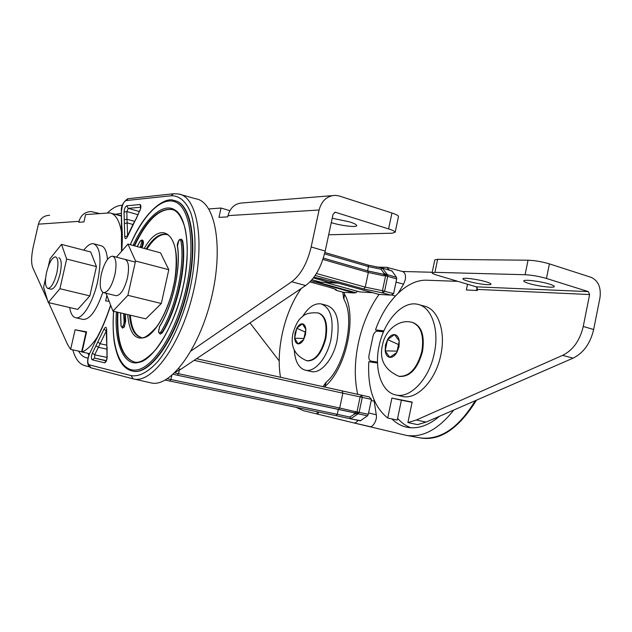 <?xml version="1.0" encoding="UTF-8"?>
<svg xmlns="http://www.w3.org/2000/svg" width="632" height="632" viewBox="0 0 632 632"><rect width="100%" height="100%" fill="white"/><g stroke="black" fill="none" stroke-linecap="round" stroke-linejoin="round"><path stroke-width="0.95" d="M175.104 200.771C191.259 204.049 198.203 243.225 188.083 287.734C177.663 337.038 149.816 376.467 132.444 371.008M172.315 209.634L171.604 209.468C158.932 208.536 146.585 220.671 134.569 245.864M117.923 312.271C116.628 340.68 122 357.206 134.024 361.852M181.542 239.267L182.688 240.839C186.93 265.732 177.434 308.882 162.361 332.764L160.718 332.116C159.691 333.348 158.988 333.198 158.608 331.666L159.635 326.381C172.686 305.651 180.989 268.079 177.41 246.433L177.497 246.014C181.131 268.015 172.749 305.841 159.493 326.831L159.548 326.515M160.267 334.059L162.361 332.764M122.584 328L124.275 326.997L125.673 321.08L124.085 321.348L123.896 323.663C122.727 327.123 121.779 327.771 121.068 325.583L120.641 312.911M142.421 240.16L142.595 240.176C143.835 241.361 143.685 243.731 142.153 247.278L141.845 247.815M125.262 314.001L125.673 321.08M103.956 329.24L92.375 353.17C91.15 356.519 91.095 358.731 92.201 359.79L104.493 362.784C105.497 362.752 106.342 361.457 107.013 358.881L106.65 329.699C106.381 326.712 105.489 326.562 103.956 329.24L106.445 330.828M136.038 219.209L140.644 208.576C141.11 206.032 140.873 204.681 139.917 204.523L126.779 205.771C125.239 206.64 124.33 208.758 124.046 212.123L124.733 236.573C125.033 239.354 125.965 239.323 127.53 236.487L136.117 218.664M121.518 251.354L121.368 211.483L121.771 225.284C122.513 232.592 122.497 241.203 121.731 251.109M110.695 305.359C106.168 319.12 101.278 330.647 96.032 339.929L96.799 338.033C101.934 328.585 106.539 317.612 110.6 305.106M96.032 339.929L89.341 354.252L96.032 339.929M133.186 378.86L150.629 382.795C169.566 388.356 198.74 350.326 211.214 298.897C223.918 247.515 215.362 201.505 195.762 198.78L178.548 193.985C197.595 196.536 205.55 242.601 192.776 294.236C180.231 345.925 151.554 384.296 133.186 378.86L131.053 375.574L89.057 364.806C87.303 363.092 87.398 359.568 89.341 354.252M87.974 358.036L86.56 357.838C83.377 357.112 80.714 354.868 78.558 351.1M115.166 214.359L121.391 213.229M89.073 366.757L84.585 365.588C79.245 364.016 75.311 358.779 72.791 349.867M107.661 212.723C112.172 208.323 116.478 205.89 120.586 205.44L122.418 205.258M108.696 300.303L107.44 296.985M161.666 333.025L161.926 332.669C177 308.772 186.495 265.622 182.261 240.721L180.973 241.108C185.152 265.693 175.696 308.55 160.718 332.116L161.666 333.025L160.496 334.146M121.415 215.773L115.166 214.019M88.851 354.931L87.737 353.256M83.969 343.532L83.732 342.544M107.077 348.493L107.25 347.798M47.605 300.413L32.761 267.644C31.055 263.133 31.252 256.023 33.346 246.314L38.418 224.17L79.032 221.334L78.818 222.282L83.93 221.935L85.597 214.58L109.968 212.897C116.383 214.43 120.42 222.314 122.079 236.55M111.05 213.197L121.423 216.097M86.497 332.282L86.055 332.203L81.654 351.755L70.642 349.409L67.577 344.487L48.609 302.633M97.217 337.259C91.948 345.127 86.884 350.057 82.049 352.04L86.592 331.863L75.082 329.762L86.055 332.203M75.082 329.762L70.642 349.409M82.049 352.04L89.404 353.612M106.863 295.507L105.655 300.919L109.115 301.29M99.184 213.434L91.221 211.562C84.965 211.783 80.904 215.046 79.032 221.334M49.644 215.291C43.877 215.504 40.132 218.467 38.418 224.17M332.211 218.23L349.393 221.832C354.023 223.309 356.464 224.526 356.709 225.482C357.396 227.694 341.58 225.885 331.271 222.63M191.061 350.95L291.715 281.746C300.745 274.88 307.223 263.283 311.165 246.97L319.081 210.014L227.986 215.631L227.718 216.863L218.98 217.384L221.034 208.031L208.829 208.947M175.38 372.209L180.728 369.341L305.659 285.53C314.783 278.759 321.293 267.273 325.196 251.07L333.04 214.374L334.96 212.305M221.034 208.031L229.866 210.661M335.442 212.281L388.585 228.903C392.812 230.253 395.008 231.375 395.182 232.268L392.109 233.208L328.68 234.764M319.081 210.014C321.743 200.478 327.297 195.596 335.742 195.359L339.408 196.039L391.935 213.008L388.585 228.903M398.437 216.76L398.484 216.531C398.326 215.575 396.146 214.398 391.935 213.008M227.986 215.631C230.348 207.383 235.349 203.148 242.988 202.912L332.053 195.659M146.893 249.166C153.726 238.509 160.307 233.627 166.635 234.519L166.714 234.535M140.881 337.298C134.877 335.15 131.369 327.779 130.35 315.202M83.803 250.177C87.366 245.39 90.629 243.249 93.607 243.755C100.433 247.088 101.768 259.681 97.628 281.54C93.102 302.373 82.286 319.752 75.619 317.722C72.617 316.948 70.642 313.543 69.678 307.523M94.026 243.865L100.978 245.706C104.58 246.63 106.737 251.196 107.456 259.42M102.803 292.347C96.475 310.589 89.894 319.618 83.061 319.429L75.619 317.722M58.792 257.659C61.494 259.073 61.936 264.421 60.119 273.695C57.488 283.665 54.486 288.832 51.105 289.203L51.026 289.187M48.324 266.372L50.062 258.733L61.494 244.371L66.66 259.033L59.921 288.721L48.261 302.546L43.569 287.252L45.583 278.372M61.494 244.371L90.724 251.978L96.435 266.601L89.831 295.895L77.76 309.404L48.261 302.546M59.921 288.721L89.831 295.895M66.66 259.033L96.435 266.601M46.571 272.353C49.162 262.462 52.156 257.287 55.553 256.837C58.231 258.251 58.658 263.599 56.841 272.89C54.202 282.867 51.208 288.05 47.85 288.429C45.164 286.928 44.738 281.572 46.571 272.353M101.349 274.067C104.383 262.572 108.135 256.608 112.599 256.158C116.138 257.856 116.904 264.05 114.882 274.746C111.785 286.359 108.032 292.34 103.624 292.687C100.069 290.878 99.311 284.669 101.349 274.067M125.002 259.397C128.636 261.111 129.449 267.289 127.459 277.922C124.378 289.464 120.586 295.397 116.083 295.713L103.624 292.687M116.399 257.153L127.941 244.086L135.548 261.016L127.885 295.326L112.938 311.102L106.026 293.272M127.941 244.086L160.52 252.824L168.799 269.706L161.31 303.494L145.85 318.844L112.938 311.102M127.885 295.326L161.31 303.494M135.548 261.016L168.799 269.706M279.218 360.967L249.98 322.881M387.116 267.415L402.521 271.531C405.065 272.558 405.973 275.323 405.254 279.834L403.595 284.139L396.011 282.164M358.123 420.383C356.472 422.46 354.971 423.29 353.62 422.871L316.893 413.952L317.359 411.764M353.62 422.871L406.163 435.337C422.445 438 438.308 429.57 453.76 410.057M379.026 294.425C359.6 321.404 350.578 363.463 357.744 394.392M376.411 267.067L386.839 267.336L389.407 270.125M359.734 291.897L372.754 292.711M316.901 413.936L303.328 410.65L296.068 407.324M280.529 377.344C275.663 349.765 284.582 311.647 301.274 288.469M441.231 280.742L432.225 280.411M391.872 418.921C396.209 423.203 401.162 425.96 406.724 427.192C417.389 429.373 428.346 425.715 439.596 416.219M373.962 399.653L376.269 414.75C377.588 419.553 372.58 428.283 369.538 426.513L353.675 422.887M432.209 272.266L402.323 271.476M398.35 292.972L403.595 284.139M378.292 330.639L378.086 331.247M371.561 361.259L371.474 362.112M383.498 331.84L377.375 331.168C375.566 331.215 374.16 332.685 373.149 335.584L368.883 355.879C368.646 358.786 369.341 360.532 370.952 361.117L377.517 362.689L370.952 361.117M377.502 362.112L371.079 361.141M391.927 295.057L395.324 296.021M371.197 400.53L374.389 401.217M344.085 292.371L344.503 294.172C357.428 316.055 346.344 368.733 324.919 386.468L326.199 382.21C343.753 367.998 354.671 321.68 345.222 301.899L343.626 298.446L342.82 292.158M397.615 418.36C401.446 422.769 405.863 425.897 410.855 427.761M325.638 282.409L338.428 283.191M318.567 313.061L318.789 313.117C325.717 315.961 328.055 324.453 325.796 338.594C321.656 353.644 315.494 361.07 307.318 360.872L307.168 360.84M294.638 338.246L298.067 343.879L303.7 339.463L305.864 329.351L302.365 323.797L296.779 328.277L294.638 338.246C294.986 341.588 296.124 343.46 298.067 343.879C300.066 344.029 301.946 342.56 303.7 339.463L305.493 334.494L305.864 329.351C305.485 325.993 304.324 324.137 302.365 323.797C300.358 323.71 298.494 325.204 296.779 328.277L295.018 333.175L294.638 338.246L303.921 338.452M305.288 332.061L296.779 328.277M379.105 345.949C383.972 321.056 402.537 300.334 417.839 304.348C431.443 306.947 439.509 329.351 434.326 353.075C429.349 378.852 410.239 398.871 395.774 394.945C381.341 392.132 373.986 368.985 379.105 345.949M419.166 304.719L424.183 306.109C437.858 308.732 446.002 331.089 440.852 354.734C435.906 380.425 416.741 400.34 402.205 396.398L395.774 394.945M412.68 322.51C421.584 325.954 424.862 335.639 422.5 351.55C417.72 368.646 410.065 376.949 399.535 376.451L399.266 376.388M385.172 350.878L389.786 357.349L396.872 352.451L399.258 340.996L394.542 334.612L387.535 339.597L385.172 350.878C385.741 354.671 387.282 356.827 389.786 357.349C392.369 357.562 394.724 355.935 396.872 352.451L398.99 346.834L399.258 340.996C398.65 337.164 397.07 335.039 394.542 334.612C391.959 334.478 389.62 336.145 387.535 339.597L385.465 345.119L385.172 350.878L397.149 351.115M398.523 344.535L387.535 339.597M302.444 316.727C308.361 307.184 314.625 302.918 321.246 303.929C330.844 307.839 334.075 319.618 330.963 339.258C327.226 357.902 314.625 372.738 305.335 370.178C298.794 368.195 295.097 361.48 294.251 350.041M321.83 304.087L327.155 305.493C336.809 309.411 340.087 321.167 336.998 340.751C333.285 359.339 320.645 374.105 311.3 371.537L305.335 370.178M486.127 281.84C477.689 279.21 462.442 277.258 462.94 278.831C463.011 279.415 464.678 280.197 467.933 281.185C476.252 283.752 491.301 285.719 490.993 284.163C490.953 283.602 489.334 282.828 486.127 281.84M549.627 284.139C540.716 281.264 523.367 279.147 523.778 280.948C523.786 281.564 525.397 282.378 528.605 283.381C537.382 286.185 554.477 288.318 554.311 286.541C554.343 285.94 552.779 285.143 549.627 284.139M377.525 363.037L368.804 361.702C367.429 388.032 373.733 406.811 387.732 418.036L391.895 398.089L412.159 402.078L407.901 422.571L417.578 424.633L426.071 422.105L573.042 358.162C583.478 353.019 590.343 343.468 593.653 329.509L599.966 297.767C601.253 287.536 598.33 280.734 591.204 277.361L549.406 263.868L546.459 278.459C539.136 276.35 532.01 275.102 525.097 274.723L434.927 272.337L432.091 272.866C432.193 273.435 433.86 274.209 437.075 275.181L476.346 286.841L477.547 289.417L477.326 290.499L466.353 289.985L467.538 284.218M407.901 422.571L416.346 420.011L562.662 355.342C573.058 350.144 579.915 340.514 583.249 326.468L589.624 294.536L477.547 289.417M457.868 281.351L426.821 280.213C407.048 279.265 385.536 301.116 375.487 329.92L383.932 330.828M387.732 418.036L397.259 420.067L401.383 400.214L391.895 398.089M401.383 400.214L412.103 402.331M382.502 331.729L375.487 329.92M476.504 290.459L477.128 287.394M525.097 274.723L528.044 260.21L437.628 259.31L434.927 272.337M432.106 272.779L434.777 259.934L437.628 259.31M528.044 260.21C534.972 260.487 542.09 261.711 549.406 263.868M589.624 294.536L588.36 291.613L546.459 278.459M361.615 395.205L369.175 396.88L371.442 399.385L360.129 396.896L356.985 411.867L358.297 413.849L356.938 413.415L356.985 411.867L359.134 412.333L358.297 413.849L367.476 415.793L360.303 420.833L350.357 418.763M371.442 399.385L368.314 414.284L367.476 415.793M357.736 414.079L350.855 418.621L349.844 417.049L354.22 414.252L356.938 413.415M356.969 413.368L177.481 375.242L338.531 409.362M369.175 396.88L196.568 358.715L361.599 395.197L360.129 396.896L342.852 393.175L339.716 407.996L356.748 411.985M355.231 411.353L355.571 413.052L338.539 409.362L339.716 407.996L178.556 373.717L177.474 375.234L173.152 374.326L177.466 375.234M315.171 275.481L363.74 288.99L365.241 287.133L382.463 290.696L383.071 292.995L390.868 295.12L393.602 293.659L382.463 290.696L385.567 275.908L387.535 274.73L386.128 274.541L385.402 275.726L387.708 276.35L387.535 274.73L396.509 277.329L391.895 270.852L382.313 268.071M393.602 293.659L396.691 278.941L396.509 277.329M357.57 291.32L355.895 292.735L316.395 281.872M387.108 274.327L382.502 268.26L380.978 269.2L383.916 273.087L386.128 274.541M386.144 274.588L384.635 274.525L383.75 275.781L385.402 275.726M311.031 280.805L353.983 292.924L343.524 292.34M353.983 292.924L355.895 292.735M313.575 281.833L314.199 281.888M314.989 281.896L317.525 281.287M313.409 277.946L329.999 282.575L332.63 281.927M329.999 282.575L320.866 282.196M390.505 295.065L378.821 294.386L337.646 282.962M337.504 282.915L336.137 282.891M335.995 282.852L320.622 278.586L313.827 277.393M130.342 244.726C143.748 213.845 163.246 194.854 176.873 202.698C190.532 210.282 195.359 246.733 186.353 287.37C176.976 330.315 154.477 366.765 137.365 369.799C120.159 373.204 110.734 346.62 113.657 311.268M130.279 244.71C145.589 208.339 166.429 196.797 173.847 200.447L173.847 200.447C190.532 202.659 197.974 242.246 187.649 287.623C177.221 336.935 149.381 376.38 132.025 370.913L132.025 370.913C127.348 369.791 123.477 366.623 120.412 361.409C119.148 359.379 116.746 354.552 114.59 344.021C113.096 335.197 112.765 324.271 113.586 311.252M133.044 245.453C146.545 216.255 163.925 202.548 174.851 209.966C187.309 216.444 190.935 254.151 183.051 287.157C176.075 322.154 154.058 360.185 138.922 362.357C124.844 366.797 114.163 345.198 116.375 311.908M134.174 245.753C146.19 220.552 158.529 208.418 171.193 209.35L172.655 209.753M171.604 209.468L171.201 209.35C176.423 209.792 180.823 215.338 184.402 225.98C185.974 230.98 186.938 238.746 187.285 249.285C186.985 263.647 185.539 276.271 182.956 287.157C177.41 313.796 164.099 340.68 154.627 350.815C145.692 360.074 138.748 363.74 133.794 361.804C121.652 357.301 116.225 340.767 117.52 312.176M127.688 314.57C129.37 333.83 135.659 341.256 146.545 336.84C156.752 331.326 168.302 310.201 173.46 286.754C184.773 238.272 162.977 214.912 144.246 248.463M146.087 248.953C152.92 238.288 159.493 233.405 165.813 234.29C169.163 234.496 172.038 238.24 174.44 245.524C177.3 253.882 176.423 275.062 173.334 286.762C171.059 298.13 164.51 316.15 156.72 326.673C148.599 335.774 143.211 339.297 140.557 337.235L140.557 337.235C134.261 335.395 130.587 327.984 129.544 315.012M180.973 241.108C180.578 239.496 179.82 239.449 178.69 240.958L178.769 240.626C178.706 240.034 179.551 239.544 181.289 239.165L182.688 240.839M137.27 246.583L139.759 241.906C140.739 240.389 141.418 240.318 141.797 241.685L140.257 247.388M121.068 325.583L121.17 326.152M120.996 325.915L122.379 327.984L123.864 326.902L125.041 323.9L124.86 313.907M123.659 313.622L124.085 321.348M178.69 240.958L177.497 246.014M141.442 247.705L141.75 247.167L140.81 246.385M139.806 241.645C140.541 240.595 141.339 240.073 142.192 240.065L142.974 241.29L141.75 247.167L142.153 247.278M142.974 241.29L141.797 241.685M166.635 234.519L165.813 234.29L166.627 234.512M131.053 375.574C138.408 377.02 147.951 372.627 158.245 361.014C172.078 343.848 184.283 314.531 190.232 287.876C196.023 261.221 196.852 231.43 190.911 213.221C185.998 200.779 178.714 195.367 171.019 195.786L173.46 193.748L178.54 193.985M121.597 210.693C122.055 205.353 123.501 201.979 125.934 200.573L171.019 195.786M140.478 208.663L139.893 210.819M104.493 362.784L106.295 361.054L107.282 356.574M128.185 198.709L125.934 200.573M89.057 364.806L90.771 367.761L132.791 378.766M139.38 211.538L128.233 208.363L140.675 207.249M134.64 221.374L126.977 219.233L126.858 211.538L128.233 208.363L126.779 205.771M124.046 212.123L126.858 211.538L137.942 214.675M133.004 224.494L127.15 222.867L126.977 219.233L124.149 219.818M127.601 235.949L127.15 222.867L124.322 223.649M106.152 360.872L94.626 358.131L106.295 360.603M92.201 359.79L94.626 358.131L94.705 354.821L106.453 330.639M107.085 357.459L94.705 354.821L92.375 353.17M107.069 349.172L98.26 347.268L95.914 345.609M106.808 345.19L100.054 343.713L97.794 341.873M107.061 348.264C106.863 346.699 106.263 338.294 106.46 330.196L106.65 329.699M124.733 236.573L127.545 236.068M140.675 206.798L139.917 204.523M127.53 236.487L127.538 236.092C130.919 228.231 135.145 220.315 136.022 218.838M311.165 246.97L325.196 251.07M291.715 281.746L305.659 285.53M178.508 368.867L180.728 369.341M335.924 212.368L334.494 212.455M324.919 386.468L324.374 387.068M318.481 412.001L318.007 414.237M476.654 289.701L477.31 290.499M475.264 400.704C458.445 428.283 439.88 440.646 419.569 437.794L419.435 437.771M368.598 412.949L376.269 414.75M343.879 298.999L344.503 294.172M326.144 282.623L360.082 291.992M293.035 333.088C295.76 324.35 298.778 318.994 302.088 317.019C304.932 313.67 310.304 312.311 318.196 312.959C325.125 315.803 327.455 324.303 325.188 338.444C321.056 353.501 314.894 360.927 306.718 360.73C294.694 355.555 290.127 346.368 293.027 333.151M382.494 345.009C384.888 330.852 398.523 318.662 412.032 322.336C420.936 325.772 424.214 335.458 421.852 351.384C417.073 368.488 409.418 376.791 398.887 376.293L398.634 376.238M593.653 329.509L583.249 326.468M573.042 358.162L562.662 355.342M426.071 422.105L416.346 420.011M588.36 291.613L476.346 286.841M361.599 395.197L362.278 397.362L359.134 412.333L368.314 414.284M360.303 420.833L350.318 418.755L360.825 420.699M350.318 418.755L336.106 415.666L350.326 418.755L349.844 417.049L337.275 414.316L338.333 409.323M354.52 412.822L354.22 414.252M336.098 415.666L169.842 381.033L336.106 415.666L337.275 414.316L170.909 379.524L171.793 375.519M342.196 391.026L342.852 393.175L194.15 360.343M169.842 381.033L165.26 380.093L169.834 381.033L170.909 379.524L167.401 378.797M179.314 370.241L178.556 373.717L174.677 372.896M363.74 288.99L383.071 292.995L384.604 291.139L387.708 276.35L396.691 278.941M382.17 268.015L392.235 271.096M324.548 253.843L368.48 266.609L368.022 265.077L324.872 252.508L367.919 265.069L381.981 267.968L380.978 269.2L368.48 266.609L367.579 270.859M336.034 290.286L334.928 289.124M343.405 292.308L336.271 290.357C337.227 289.859 334.826 288.8 329.051 287.173L309.949 281.943L329.051 287.173M316.442 273.498L365.241 287.133L368.338 272.487L383.75 275.781M383.648 274.375L383.916 273.087M381.839 267.968L368.156 265.14M322.913 259.428L368.338 272.487L367.871 270.938L323.339 258.117M384.533 274.517L368.006 270.994M328.838 287.118L335.371 289.266M320.716 282.156L311.963 279.739L320.78 282.18M314.712 278.349L315.739 277.543M139.759 241.732L137.191 246.567M120.57 312.895L120.989 325.804M177.395 246.322C177.031 245.161 177.466 243.296 178.706 240.721M133.186 378.868L90.771 367.761M127.593 198.788C122.956 202.477 120.886 206.617 121.36 211.214M121.613 226.785L121.526 224.858M96.467 338.641L95.622 340.324M89.317 353.817C86.679 360.998 87.137 365.644 90.684 367.737M128.209 198.709L172.844 193.819M122.782 328.079L122.379 327.984M159.485 326.625L158.514 331.958M158.537 332.084L160.046 334.044M106.65 329.541L106.46 330.007M107.092 356.914L107.061 348.43M127.474 236.226L127.245 237.087M140.486 208.615L140.881 206.846M136.093 218.696L139.846 210.527M398.484 216.531L395.182 232.268M47.85 288.429L51.105 289.203M112.828 256.221L135.311 262.083M476.718 289.424L477.381 290.214M476.481 400.175C458.477 429.065 439.509 441.61 419.569 437.794L406.163 435.337M322.968 386.76L325.883 382.494M326.001 282.607L359.94 291.976M307.318 360.872L306.718 360.73M382.486 345.064C379.066 359.411 384.533 369.823 398.887 376.293L399.535 376.451M384.951 274.557L367.871 270.938L323.339 258.101M334.889 289.101L336.177 290.341L343.453 292.332M354.323 292.972L343.476 292.34M313.938 281.88L315.352 281.943M320.803 282.188L330.378 282.63M314.949 277.432L337.583 282.954L378.86 294.409M390.868 295.12L378.876 294.417M391.895 270.852L382.218 268.023"/></g></svg>
